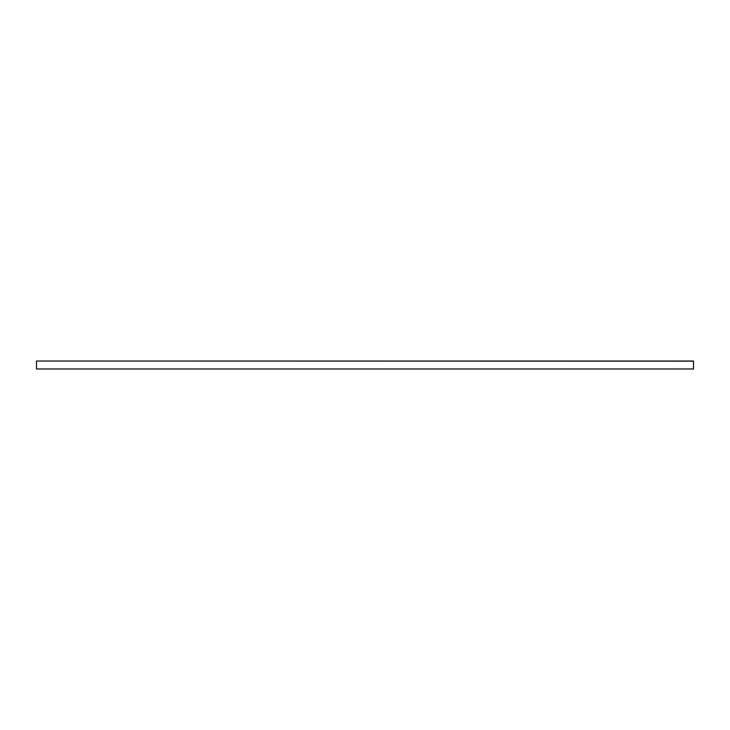 <?xml version="1.0" encoding="UTF-8"?>
<svg xmlns="http://www.w3.org/2000/svg" width="730" height="730" viewBox="0 0 730 730"><rect width="100%" height="100%" fill="white"/><g stroke="black" fill="none" stroke-linecap="round" stroke-linejoin="round"><path stroke-width="1.09" d="M693.5 361.158L693.5 368.978L36.5 368.978L36.5 361.022L693.5 361.158M36.5 361.022L693.5 361.022"/></g></svg>
